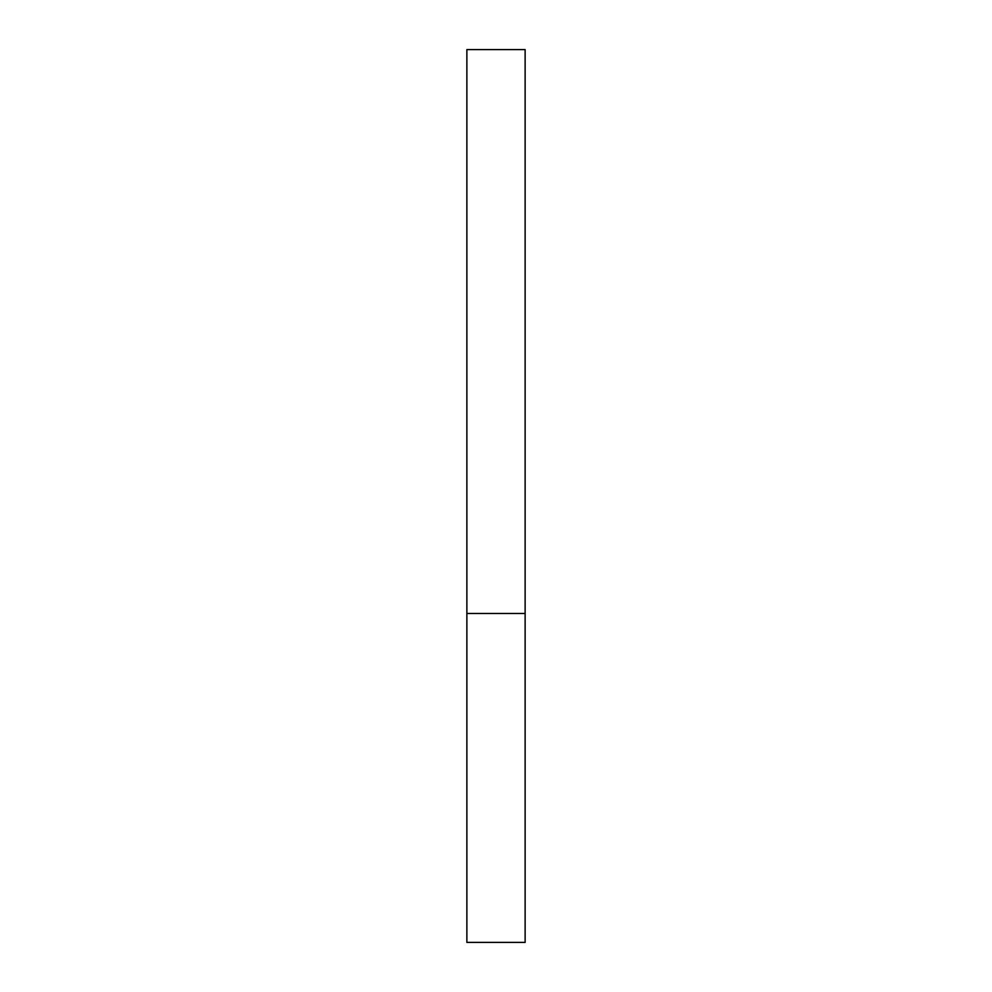 <?xml version="1.0" encoding="UTF-8"?>
<svg xmlns="http://www.w3.org/2000/svg" width="992" height="992" viewBox="0 0 992 992"><rect width="100%" height="100%" fill="white"/><g stroke="black" fill="none" stroke-linecap="round" stroke-linejoin="round"><path stroke-width="1.49" d="M466.872 613.478L466.872 942.4L525.128 942.4L525.128 613.478L466.872 613.478L466.872 49.6L525.128 49.6L525.128 613.478"/></g></svg>
